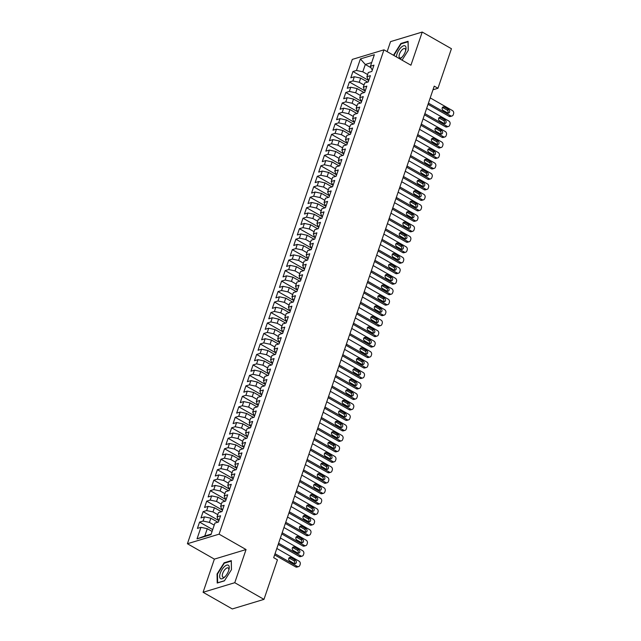 <?xml version="1.0" encoding="UTF-8"?>
<svg xmlns="http://www.w3.org/2000/svg" width="641" height="641" viewBox="0 0 641 641"><rect width="100%" height="100%" fill="white"/><g stroke="black" fill="none" stroke-linecap="round" stroke-linejoin="round"><path stroke-width="0.96" d="M203.085 592.284L234.766 582.709L246.056 549.545L214.374 559.12L203.085 592.284L232.298 608.95L263.972 599.375L277.441 559.817L273.691 557.678L434.221 86.134L437.963 88.274L451.432 48.716L422.227 32.05L390.545 41.625L387.14 51.641M214.374 559.12L187.412 543.736L352.294 59.405L383.967 49.83L219.094 534.161L187.412 543.736M371.043 67.746L365.306 64.477L360.402 58.932L356.476 70.454L352.951 71.52L350.811 77.809L354.337 76.744L352.911 80.934L349.385 82L347.246 88.282L350.771 87.224L349.345 91.415L345.82 92.48L343.68 98.762L347.206 97.696L345.779 101.895L342.254 102.953L340.115 109.242L343.632 108.177L342.206 112.367L338.688 113.433L336.549 119.723L340.067 118.657L338.64 122.848L335.115 123.913L332.975 130.203L336.501 129.137L335.075 133.328L331.549 134.394L329.41 140.675L332.935 139.618L331.509 143.808L327.984 144.874L325.844 151.156L329.37 150.09L327.936 154.289L324.418 155.346L322.279 161.636L325.796 160.571L324.37 164.761L320.853 165.827L318.705 172.117L322.231 171.051L320.804 175.241L317.279 176.307L315.14 182.597L318.665 181.531L317.239 185.722L313.713 186.787L311.574 193.069L315.1 192.012L313.673 196.202L310.148 197.268L308.009 203.55L311.534 202.484L310.1 206.682L306.582 207.74L304.443 214.03L307.96 212.964L306.534 217.155L303.017 218.22L300.869 224.51L304.395 223.445L302.969 227.635L299.443 228.701L297.304 234.991L300.829 233.925L299.403 238.115L295.878 239.181L293.738 245.471L297.264 244.405L295.838 248.596L292.312 249.661L290.173 255.943L293.69 254.878L292.264 259.076L288.746 260.134L286.607 266.424L290.125 265.358L288.698 269.549L285.173 270.614L283.034 276.904L286.559 275.838L285.133 280.029L281.607 281.095L279.468 287.384L282.993 286.319L281.567 290.509L278.042 291.575L275.902 297.865L279.428 296.799L278.002 300.99L274.476 302.055L272.337 308.337L275.854 307.271L274.428 311.47L270.911 312.528L268.763 318.817L272.289 317.752L270.863 321.942L267.337 323.008L265.198 329.298L268.723 328.232L267.297 332.423L263.772 333.488L261.632 339.778L265.158 338.712L263.731 342.903L260.206 343.969L258.067 350.258L261.592 349.193L260.158 353.383L256.64 354.449L254.501 360.731L258.019 359.665L256.592 363.864L253.075 364.921L250.927 371.211L254.453 370.145L253.027 374.336L249.501 375.402L247.362 381.691L250.887 380.626L249.461 384.816L245.936 385.882L243.796 392.172L247.322 391.106L245.896 395.297L242.37 396.362L240.231 402.652L243.748 401.587L242.322 405.777L238.805 406.843L236.665 413.125L240.183 412.059L238.756 416.257L235.231 417.315L233.092 423.605L236.617 422.539L235.191 426.73L231.665 427.795L229.526 434.085L233.052 433.02L231.625 437.21L228.1 438.276L225.961 444.566L229.486 443.5L228.06 447.69L224.534 448.756L222.395 455.046L225.912 453.98L224.486 458.171L220.969 459.236L218.829 465.518L222.347 464.453L220.921 468.651L217.395 469.709L215.256 475.999L218.781 474.933L217.355 479.123L213.83 480.189L211.69 486.479L215.216 485.413L213.79 489.604L210.264 490.669L208.125 496.959L211.65 495.894L210.216 500.084L206.698 501.15L204.559 507.44L208.077 506.374L206.65 510.565L203.133 511.63L200.986 517.912L204.511 516.846L203.085 521.045L199.559 522.103L197.42 528.392L200.945 527.327L207.275 528.681L204.775 536.02L211.169 534.089M360.402 58.932L374.368 54.709L370.442 66.231L371.604 69.156L372.445 69.637M204.775 536.02L197.019 538.857L210.985 534.634L214.911 523.104L218.429 522.046L220.568 515.757L217.051 516.822L218.477 512.632L222.002 511.566L224.142 505.276L220.616 506.342L222.042 502.151L225.568 501.086L227.707 494.796L224.182 495.862L225.608 491.671L229.133 490.605L231.273 484.316L227.747 485.381L229.174 481.191L232.699 480.125L234.838 473.843L231.321 474.909L232.747 470.71L236.265 469.653L238.412 463.363L234.886 464.429L236.313 460.238L239.838 459.172L241.977 452.883L238.452 453.948L239.878 449.758L243.404 448.692L245.543 442.402L242.018 443.468L243.444 439.277L246.969 438.212L249.109 431.922L245.583 432.987L247.017 428.797L250.535 427.731L252.674 421.449L249.157 422.515L250.583 418.317L254.1 417.259L256.248 410.969L252.722 412.035L254.148 407.844L257.674 406.779L259.813 400.489L256.288 401.554L257.714 397.364L261.24 396.298L263.379 390.008L259.853 391.074L261.28 386.884L264.805 385.818L266.944 379.528L263.427 380.594L264.853 376.403L268.371 375.338L270.51 369.056L266.993 370.121L268.419 365.923L271.944 364.865L274.084 358.575L270.558 359.641L271.984 355.451L275.51 354.385L277.649 348.095L274.124 349.161L275.55 344.97L279.075 343.905L281.215 337.615L277.689 338.68L279.115 334.49L282.641 333.424L284.78 327.134L281.263 328.2L282.689 324.009L286.207 322.944L288.346 316.662L284.828 317.728L286.255 313.529L289.78 312.471L291.919 306.182L288.394 307.247L289.82 303.057L293.346 301.991L295.485 295.701L291.959 296.767L293.386 292.576L296.911 291.511L299.051 285.221L295.525 286.287L296.951 282.096L300.477 281.03L302.616 274.741L299.099 275.806L300.525 271.616L304.042 270.55L306.19 264.268L302.664 265.334L304.09 261.135L307.616 260.078L309.755 253.788L306.23 254.854L307.656 250.663L311.181 249.597L313.321 243.308L309.795 244.373L311.222 240.183L314.747 239.117L316.886 232.827L313.361 233.893L314.795 229.702L318.313 228.637L320.452 222.347L316.934 223.413L318.361 219.222L321.878 218.156L324.025 211.875L320.5 212.94L321.926 208.742L325.452 207.684L327.591 201.394L324.066 202.46L325.492 198.269L329.017 197.204L331.157 190.914L327.631 191.98L329.057 187.789L332.583 186.723L334.722 180.433L331.205 181.499L332.631 177.309L336.148 176.243L338.288 169.953L334.77 171.019L336.196 166.828L339.722 165.763L341.861 159.481L338.336 160.546L339.762 156.348L343.288 155.29L345.427 149L341.901 150.066L343.328 145.876L346.853 144.81L348.992 138.52L345.467 139.586L346.893 135.395L350.419 134.33L352.558 128.04L349.041 129.105L350.467 124.915L353.984 123.849L356.132 117.559L352.606 118.625L354.032 114.435L357.558 113.369L359.697 107.087L356.172 108.153L357.598 103.954L361.123 102.897L363.263 96.607L359.737 97.672L361.163 93.482L364.689 92.416L366.828 86.126L363.303 87.192L364.737 83.001L368.255 81.936L370.394 75.646L366.876 76.712L368.303 72.521L371.82 71.455L373.967 65.166L370.442 66.231M197.019 538.857L200.945 527.327M214.214 525.139L209.415 522.399L210.841 518.208L217.868 522.215M203.085 521.045L209.415 522.399M204.511 516.846L210.841 518.208M217.788 514.659L212.98 511.919L214.406 507.728L221.433 511.734M206.65 510.565L212.98 511.919M208.077 506.374L214.406 507.728M217.051 516.822L218.204 519.739L219.054 520.22M221.353 504.179L216.554 501.438L217.98 497.248L224.999 501.254M210.216 500.084L216.554 501.438M211.65 495.894L217.98 497.248M220.616 506.342L221.778 509.258L222.619 509.739M224.919 493.698L220.119 490.958L221.546 486.767L228.573 490.774M213.79 489.604L220.119 490.958M215.216 485.413L221.546 486.767M224.182 495.862L225.344 498.778L226.185 499.267M228.484 483.218L223.685 480.478L225.111 476.287L232.138 480.301M217.355 479.123L223.685 480.478M218.781 474.933L225.111 476.287M227.747 485.381L228.909 488.306L229.75 488.787M232.058 472.746L227.251 470.005L228.677 465.815L235.704 469.821M220.921 468.651L227.251 470.005M222.347 464.453L228.677 465.815M231.321 474.909L232.475 477.825L233.324 478.306M235.624 462.265L230.816 459.525L232.25 455.334L239.269 459.341M224.486 458.171L230.816 459.525M225.912 453.98L232.25 455.334M234.886 464.429L236.04 467.345L236.89 467.826M239.189 451.785L234.39 449.045L235.816 444.854L242.835 448.86M228.06 447.69L234.39 449.045M229.486 443.5L235.816 444.854M238.452 453.948L239.614 456.865L240.455 457.345M242.755 441.304L237.955 438.564L239.381 434.374L246.408 438.38M231.625 437.21L237.955 438.564M233.052 433.02L239.381 434.374M242.018 443.468L243.179 446.384L244.021 446.873M246.32 430.824L241.521 428.084L242.947 423.893L249.974 427.908M235.191 426.73L241.521 428.084M236.617 422.539L242.947 423.893M245.583 432.987L246.745 435.912L247.586 436.393M249.894 420.352L245.086 417.612L246.513 413.421L253.54 417.427M238.756 416.257L245.086 417.612M240.183 412.059L246.513 413.421M249.157 422.515L250.31 425.432L251.16 425.912M253.459 409.871L248.652 407.131L250.086 402.941L257.105 406.947M242.322 405.777L248.652 407.131M243.748 401.587L250.086 402.941M252.722 412.035L253.884 414.951L254.725 415.432M257.025 399.391L252.225 396.651L253.652 392.46L260.679 396.467M245.896 395.297L252.225 396.651M247.322 391.106L253.652 392.46M256.288 401.554L257.45 404.471L258.291 404.952M260.591 388.911L255.791 386.17L257.217 381.98L264.244 385.986M249.461 384.816L255.791 386.17M250.887 380.626L257.217 381.98M259.853 391.074L261.015 393.991L261.857 394.479M264.156 378.43L259.357 375.69L260.783 371.5L267.81 375.514M253.027 374.336L259.357 375.69M254.453 370.145L260.783 371.5M263.427 380.594L264.581 383.518L265.43 383.999M267.73 367.958L262.922 365.218L264.348 361.027L271.375 365.033M256.592 363.864L262.922 365.218M258.019 359.665L264.348 361.027M266.993 370.121L268.146 373.038L268.996 373.519M271.295 357.478L266.496 354.737L267.922 350.547L274.941 354.553M260.158 353.383L266.496 354.737M261.592 349.193L267.922 350.547M270.558 359.641L271.72 362.558L272.561 363.038M274.861 346.997L270.061 344.257L271.488 340.067L278.514 344.073M263.731 342.903L270.061 344.257M265.158 338.712L271.488 340.067M274.124 349.161L275.285 352.077L276.127 352.558M278.426 336.517L273.627 333.777L275.053 329.586L282.08 333.592M267.297 332.423L273.627 333.777M268.723 328.232L275.053 329.586M277.689 338.68L278.851 341.597L279.692 342.086M281.992 326.037L277.192 323.296L278.619 319.106L285.646 323.12M270.863 321.942L277.192 323.296M272.289 317.752L278.619 319.106M281.263 328.2L282.417 331.125L283.266 331.605M285.565 315.564L280.758 312.824L282.184 308.633L289.211 312.64M274.428 311.47L280.758 312.824M275.854 307.271L282.184 308.633M284.828 317.728L285.982 320.644L286.831 321.125M289.131 305.084L284.332 302.344L285.758 298.153L292.777 302.159M278.002 300.99L284.332 302.344M279.428 296.799L285.758 298.153M288.394 307.247L289.556 310.164L290.397 310.645M292.697 294.604L287.897 291.863L289.323 287.673L296.35 291.679M281.567 290.509L287.897 291.863M282.993 286.319L289.323 287.673M291.959 296.767L293.121 299.684L293.963 300.164M296.262 284.123L291.463 281.383L292.889 277.192L299.916 281.199M285.133 280.029L291.463 281.383M286.559 275.838L292.889 277.192M295.525 286.287L296.687 289.203L297.528 289.692M299.836 273.643L295.028 270.903L296.454 266.712L303.481 270.726M288.698 269.549L295.028 270.903M290.125 265.358L296.454 266.712M299.099 275.806L300.252 278.731L301.102 279.212M303.401 263.171L298.594 260.43L300.028 256.24L307.047 260.246M292.264 259.076L298.594 260.43M293.69 254.878L300.028 256.24M302.664 265.334L303.818 268.25L304.667 268.731M306.967 252.69L302.167 249.95L303.594 245.759L310.613 249.766M295.838 248.596L302.167 249.95M297.264 244.405L303.594 245.759M306.23 254.854L307.392 257.77L308.233 258.251M310.532 242.21L305.733 239.47L307.159 235.279L314.186 239.285M299.403 238.115L305.733 239.47M300.829 233.925L307.159 235.279M309.795 244.373L310.957 247.29L311.798 247.771M314.098 231.73L309.299 228.989L310.725 224.799L317.752 228.805M302.969 227.635L309.299 228.989M304.395 223.445L310.725 224.799M313.361 233.893L314.523 236.809L315.364 237.298M317.672 221.249L312.864 218.509L314.29 214.318L321.317 218.333M306.534 217.155L312.864 218.509M307.96 212.964L314.29 214.318M316.934 223.413L318.088 226.337L318.938 226.818M321.237 210.777L316.438 208.037L317.864 203.846L324.883 207.852M310.1 206.682L316.438 208.037M311.534 202.484L317.864 203.846M320.5 212.94L321.662 215.857L322.503 216.338M324.803 200.296L320.003 197.556L321.429 193.366L328.456 197.372M313.673 196.202L320.003 197.556M315.1 192.012L321.429 193.366M324.066 202.46L325.227 205.376L326.069 205.857M328.368 189.816L323.569 187.076L324.995 182.885L332.022 186.892M317.239 185.722L323.569 187.076M318.665 181.531L324.995 182.885M327.631 191.98L328.793 194.896L329.634 195.377M331.934 179.336L327.134 176.596L328.561 172.405L335.588 176.411M320.804 175.241L327.134 176.596M322.231 171.051L328.561 172.405M331.205 181.499L332.358 184.416L333.208 184.904M335.507 168.855L330.7 166.115L332.126 161.925L339.153 165.939M324.37 164.761L330.7 166.115M325.796 160.571L332.126 161.925M334.77 171.019L335.924 173.943L336.773 174.424M339.073 158.383L334.273 155.643L335.7 151.452L342.719 155.459M327.936 154.289L334.273 155.643M329.37 150.09L335.7 151.452M338.336 160.546L339.498 163.463L340.339 163.944M342.639 147.903L337.839 145.162L339.265 140.972L346.292 144.978M331.509 143.808L337.839 145.162M332.935 139.618L339.265 140.972M341.901 150.066L343.063 152.983L343.905 153.463M346.204 137.422L341.405 134.682L342.831 130.492L349.858 134.498M335.075 133.328L341.405 134.682M336.501 129.137L342.831 130.492M345.467 139.586L346.629 142.502L347.47 142.983M349.77 126.942L344.97 124.202L346.396 120.011L353.423 124.017M338.64 122.848L344.97 124.202M340.067 118.657L346.396 120.011M349.041 129.105L350.194 132.022L351.044 132.511M353.343 116.462L348.536 113.721L349.962 109.531L356.989 113.545M342.206 112.367L348.536 113.721M343.632 108.177L349.962 109.531M352.606 118.625L353.76 121.55L354.609 122.03M356.909 105.989L352.109 103.249L353.536 99.059L360.554 103.065M345.779 101.895L352.109 103.249M347.206 97.696L353.536 99.059M356.172 108.153L357.333 111.069L358.175 111.55M360.474 95.509L355.675 92.769L357.101 88.578L364.128 92.584M349.345 91.415L355.675 92.769M350.771 87.224L357.101 88.578M359.737 97.672L360.899 100.589L361.74 101.07M364.04 85.029L359.24 82.288L360.667 78.098L367.694 82.104M352.911 80.934L359.24 82.288M354.337 76.744L360.667 78.098M363.303 87.192L364.465 90.109L365.306 90.589M367.614 74.548L362.806 71.808L365.306 64.477L371.7 62.546M356.476 70.454L362.806 71.808M366.876 76.712L368.03 79.628L368.879 80.117M234.766 582.709L263.972 599.375M383.967 49.83L410.929 65.214L422.227 32.05M246.056 549.545L219.094 534.161M432.979 89.78L437.963 88.274M212.075 531.421L207.275 528.681M402.067 60.158L408.253 50.327L408.093 41.304L400.889 43.476L393.846 54.677L393.862 55.479M231.305 560.627L224.102 562.806L217.059 574.007L217.211 583.03L224.414 580.85L231.465 569.657L231.305 560.627M352.951 71.52L368.735 80.526M349.385 82L365.17 91.006M345.82 92.48L361.604 101.486M342.254 102.953L358.039 111.959M338.688 113.433L354.465 122.439M335.115 123.913L350.899 132.919M331.549 134.394L347.334 143.4M327.984 144.874L343.768 153.88M324.418 155.346L340.195 164.352M320.853 165.827L336.629 174.833M317.279 176.307L333.064 185.313M313.713 186.787L329.498 195.793M310.148 197.268L325.932 206.274M306.582 207.74L322.359 216.746M303.017 218.22L318.793 227.226M299.443 228.701L315.228 237.707M295.878 239.181L311.662 248.187M292.312 249.661L308.097 258.668M288.746 260.134L304.523 269.14M285.173 270.614L300.958 279.62M281.607 281.095L297.392 290.101M278.042 291.575L293.826 300.581M274.476 302.055L290.253 311.061M270.911 312.528L286.687 321.534M267.337 323.008L283.122 332.014M263.772 333.488L279.556 342.494M260.206 343.969L275.991 352.975M256.64 354.449L272.417 363.455M253.075 364.921L268.851 373.927M249.501 375.402L265.286 384.408M245.936 385.882L261.72 394.888M242.37 396.362L258.155 405.368M238.805 406.843L254.581 415.849M235.231 417.315L251.016 426.321M231.665 427.795L247.45 436.801M228.1 438.276L243.884 447.282M224.534 448.756L240.319 457.762M220.969 459.236L236.745 468.242M217.395 469.709L233.18 478.715M213.83 480.189L229.614 489.195M210.264 490.669L226.049 499.676M206.698 501.15L222.475 510.156M203.133 511.63L218.91 520.636M199.559 522.103L212.7 529.602M394.263 54.918L393.846 54.677M401.402 43.772L400.889 43.476M224.606 563.094L224.102 562.806M217.467 574.24L217.059 574.007M430.215 97.897L452.426 110.564A2.388 1.963 73.2 0 1 453.588 113.729L453.227 114.779A2.388 1.963 73.2 0 1 452.041 115.989A2.388 1.963 73.2 0 1 450.639 115.805L428.436 103.137M428.036 104.315L449.029 116.293L450.639 115.805M448.732 109.587A1.907 1.57 -106.8 0 1 447.594 112.936L443.099 110.372A1.907 1.57 -106.8 0 1 444.237 107.023L448.732 109.587L447.122 110.076A1.907 1.57 -106.8 0 1 447.819 113.048M442.394 107.4A1.907 1.57 -106.8 0 1 442.627 107.512L447.122 110.076M452.041 115.989L450.431 116.478A2.388 1.963 -106.8 0 1 449.029 116.293M426.65 108.377L448.86 121.045A2.388 1.963 73.2 0 1 450.014 124.21L449.662 125.259A2.388 1.963 73.2 0 1 448.476 126.469A2.388 1.963 73.2 0 1 447.073 126.285L424.871 113.609M424.462 114.795L445.455 126.774L447.073 126.285M445.166 120.067A1.907 1.57 -106.8 0 1 444.029 123.417L439.534 120.853A1.907 1.57 -106.8 0 1 440.671 117.503L445.166 120.067L443.548 120.556A1.907 1.57 -106.8 0 1 444.253 123.529M438.829 117.88A1.907 1.57 -106.8 0 1 439.061 117.992L443.548 120.556M448.476 126.469L446.865 126.958A2.388 1.963 -106.8 0 1 445.455 126.774M423.084 118.849L445.295 131.525A2.388 1.963 73.2 0 1 446.448 134.69L446.096 135.74A2.388 1.963 73.2 0 1 444.91 136.95A2.388 1.963 73.2 0 1 443.508 136.765L421.297 124.09M420.897 125.275L441.889 137.254L443.508 136.765M441.601 130.548A1.907 1.57 -106.8 0 1 440.455 133.897L435.968 131.333A1.907 1.57 -106.8 0 1 437.106 127.984L441.601 130.548L439.982 131.028A1.907 1.57 -106.8 0 1 440.688 134.009M435.263 128.36A1.907 1.57 -106.8 0 1 435.487 128.464L439.982 131.028M444.91 136.95L443.292 137.438A2.388 1.963 -106.8 0 1 441.889 137.254M399.944 58.948A7.748 3.309 -60.3 0 0 401.33 57.874A7.748 3.309 -60.3 0 0 401.394 57.818A7.748 3.309 -60.3 0 0 405.801 50.094A7.748 3.309 -60.3 0 0 401.146 47.346A7.748 3.309 -60.3 0 0 396.442 56.945M405.585 50.895A5.304 2.268 -60.3 0 0 404.976 48.636A5.304 2.268 -60.3 0 0 402.284 49.637A5.304 2.268 -60.3 0 0 399.391 54.341A5.304 2.268 -60.3 0 0 399.72 57.85A5.304 2.268 -60.3 0 0 401.971 57.225M394.279 55.711L394.263 54.717L401.082 43.868L408.061 41.761L408.213 50.391M224.542 577.196A7.748 3.309 -60.3 0 0 224.598 577.14A7.748 3.309 -60.3 0 0 229.005 569.416A7.748 3.309 -60.3 0 0 224.35 566.676A7.748 3.309 -60.3 0 0 219.647 576.443A7.748 3.309 -60.3 0 0 224.542 577.196M228.789 570.218A5.304 2.268 -60.3 0 0 228.18 567.958A5.304 2.268 -60.3 0 0 225.488 568.968A5.304 2.268 -60.3 0 0 222.603 573.671A5.304 2.268 -60.3 0 0 222.924 577.18A5.304 2.268 -60.3 0 0 225.175 576.555M224.51 580.706L217.62 582.789L217.467 574.048L224.294 563.191L231.273 561.083L231.425 569.713M419.518 129.33L441.721 142.006A2.388 1.963 73.2 0 1 442.883 145.17L442.522 146.212A2.388 1.963 73.2 0 1 441.345 147.43A2.388 1.963 73.2 0 1 439.942 147.246L417.732 134.57M417.331 135.748L438.324 147.734L439.942 147.246M438.035 141.02A1.907 1.57 -106.8 0 1 436.89 144.377L432.395 141.813A1.907 1.57 -106.8 0 1 433.54 138.456L438.035 141.02L436.417 141.509A1.907 1.57 -106.8 0 1 437.122 144.481M431.697 138.841A1.907 1.57 -106.8 0 1 431.922 138.945L436.417 141.509M441.345 147.43L439.726 147.919A2.388 1.963 -106.8 0 1 438.324 147.734M415.953 139.81L438.156 152.478A2.388 1.963 73.2 0 1 439.317 155.643L438.957 156.692A2.388 1.963 73.2 0 1 437.779 157.91A2.388 1.963 73.2 0 1 436.369 157.718L414.166 145.05M413.765 146.228L434.758 158.207L436.369 157.718M434.462 151.5A1.907 1.57 -106.8 0 1 433.324 154.858L428.829 152.294A1.907 1.57 -106.8 0 1 429.975 148.936L434.462 151.5L432.851 151.989A1.907 1.57 -106.8 0 1 433.548 154.962M428.124 149.321A1.907 1.57 -106.8 0 1 428.356 149.425L432.851 151.989M437.779 157.91L436.16 158.399A2.388 1.963 -106.8 0 1 434.758 158.207M412.379 150.29L434.59 162.958A2.388 1.963 73.2 0 1 435.752 166.123L435.391 167.173A2.388 1.963 73.2 0 1 434.205 168.383A2.388 1.963 73.2 0 1 432.803 168.198L410.601 155.531M410.2 156.708L431.193 168.687L432.803 168.198M430.896 161.981A1.907 1.57 -106.8 0 1 429.758 165.33L425.263 162.766A1.907 1.57 -106.8 0 1 426.401 159.417L430.896 161.981L429.278 162.469A1.907 1.57 -106.8 0 1 429.983 165.442M424.558 159.793A1.907 1.57 -106.8 0 1 424.791 159.905L429.278 162.469M434.205 168.383L432.595 168.871A2.388 1.963 -106.8 0 1 431.193 168.687M408.814 160.771L431.024 173.439A2.388 1.963 73.2 0 1 432.178 176.604L431.826 177.653A2.388 1.963 73.2 0 1 430.64 178.863A2.388 1.963 73.2 0 1 429.238 178.679L407.035 166.003M406.626 167.189L427.619 179.168L429.238 178.679M427.331 172.461A1.907 1.57 -106.8 0 1 426.193 175.81L421.698 173.246A1.907 1.57 -106.8 0 1 422.836 169.897L427.331 172.461L425.712 172.95A1.907 1.57 -106.8 0 1 426.417 175.922M420.993 170.274A1.907 1.57 -106.8 0 1 421.217 170.386L425.712 172.95M430.64 178.863L429.029 179.352A2.388 1.963 -106.8 0 1 427.619 179.168M405.248 171.243L427.451 183.919A2.388 1.963 73.2 0 1 428.613 187.084L428.26 188.134A2.388 1.963 73.2 0 1 427.074 189.343A2.388 1.963 73.2 0 1 425.672 189.159L403.461 176.483M403.061 177.669L424.054 189.648L425.672 189.159M423.765 182.941A1.907 1.57 -106.8 0 1 422.619 186.291L418.124 183.727A1.907 1.57 -106.8 0 1 419.27 180.377L423.765 182.941L422.147 183.422A1.907 1.57 -106.8 0 1 422.852 186.403M417.427 180.754A1.907 1.57 -106.8 0 1 417.652 180.858L422.147 183.422M427.074 189.343L425.456 189.832A2.388 1.963 -106.8 0 1 424.054 189.648M401.683 181.724L423.885 194.399A2.388 1.963 73.2 0 1 425.047 197.564L424.687 198.606A2.388 1.963 73.2 0 1 423.509 199.824A2.388 1.963 73.2 0 1 422.107 199.639L399.896 186.964M399.495 188.142L420.488 200.128L422.107 199.639M420.2 193.414A1.907 1.57 -106.8 0 1 419.054 196.771L414.559 194.207A1.907 1.57 -106.8 0 1 415.705 190.85L420.2 193.414L418.581 193.903A1.907 1.57 -106.8 0 1 419.286 196.875M413.862 191.234A1.907 1.57 -106.8 0 1 414.086 191.339L418.581 193.903M423.509 199.824L421.89 200.312A2.388 1.963 -106.8 0 1 420.488 200.128M398.109 192.204L420.32 204.872A2.388 1.963 73.2 0 1 421.482 208.037L421.121 209.086A2.388 1.963 73.2 0 1 419.943 210.304A2.388 1.963 73.2 0 1 418.533 210.112L396.33 197.444M395.93 198.622L416.922 210.601L418.533 210.112M416.626 203.894A1.907 1.57 -106.8 0 1 415.488 207.251L410.993 204.687A1.907 1.57 -106.8 0 1 412.139 201.33L416.626 203.894L415.015 204.383A1.907 1.57 -106.8 0 1 415.713 207.355M410.288 201.715A1.907 1.57 -106.8 0 1 410.52 201.819L415.015 204.383M419.943 210.304L418.325 210.793A2.388 1.963 -106.8 0 1 416.922 210.601M394.544 202.684L416.754 215.352A2.388 1.963 73.2 0 1 417.908 218.517L417.555 219.567A2.388 1.963 73.2 0 1 416.37 220.776A2.388 1.963 73.2 0 1 414.967 220.592L392.765 207.924M392.356 209.102L413.357 221.081L414.967 220.592M413.06 214.374A1.907 1.57 -106.8 0 1 411.923 217.724L407.428 215.16A1.907 1.57 -106.8 0 1 408.565 211.81L413.06 214.374L411.442 214.863A1.907 1.57 -106.8 0 1 412.147 217.836M406.723 212.187A1.907 1.57 -106.8 0 1 406.955 212.299L411.442 214.863M416.37 220.776L414.759 221.265A2.388 1.963 -106.8 0 1 413.357 221.081M390.978 213.165L413.189 225.832A2.388 1.963 73.2 0 1 414.342 228.997L413.99 230.047A2.388 1.963 73.2 0 1 412.804 231.257A2.388 1.963 73.2 0 1 411.402 231.072L389.191 218.397M388.791 219.583L409.783 231.561L411.402 231.072M409.495 224.855A1.907 1.57 -106.8 0 1 408.349 228.204L403.862 225.64A1.907 1.57 -106.8 0 1 405 222.291L409.495 224.855L407.876 225.344A1.907 1.57 -106.8 0 1 408.581 228.316M403.157 222.667A1.907 1.57 -106.8 0 1 403.381 222.78L407.876 225.344M412.804 231.257L411.185 231.746A2.388 1.963 -106.8 0 1 409.783 231.561M387.412 223.637L409.615 236.313A2.388 1.963 73.2 0 1 410.777 239.478L410.424 240.527A2.388 1.963 73.2 0 1 409.238 241.737A2.388 1.963 73.2 0 1 407.836 241.553L385.626 228.877M385.225 230.063L406.218 242.042L407.836 241.553M405.929 235.335A1.907 1.57 -106.8 0 1 404.783 238.684L400.288 236.12A1.907 1.57 -106.8 0 1 401.434 232.771L405.929 235.335L404.311 235.824A1.907 1.57 -106.8 0 1 405.016 238.797M399.591 233.148A1.907 1.57 -106.8 0 1 399.816 233.252L404.311 235.824M409.238 241.737L407.62 242.226A2.388 1.963 -106.8 0 1 406.218 242.042M383.847 234.117L406.049 246.793A2.388 1.963 73.2 0 1 407.211 249.958L406.851 251A2.388 1.963 73.2 0 1 405.673 252.217A2.388 1.963 73.2 0 1 404.271 252.033L382.06 239.357M381.659 240.535L402.652 252.522L404.271 252.033M402.364 245.807A1.907 1.57 -106.8 0 1 401.218 249.165L396.723 246.601A1.907 1.57 -106.8 0 1 397.869 243.243L402.364 245.807L400.745 246.296A1.907 1.57 -106.8 0 1 401.45 249.269M396.018 243.628A1.907 1.57 -106.8 0 1 396.25 243.732L400.745 246.296M405.673 252.217L404.054 252.706A2.388 1.963 -106.8 0 1 402.652 252.522M380.273 244.598L402.484 257.265A2.388 1.963 73.2 0 1 403.646 260.43L403.285 261.48A2.388 1.963 73.2 0 1 402.107 262.698A2.388 1.963 73.2 0 1 400.697 262.506L378.494 249.838M378.094 251.016L399.087 262.994L400.697 262.506M398.79 256.288A1.907 1.57 -106.8 0 1 397.652 259.645L393.157 257.081A1.907 1.57 -106.8 0 1 394.295 253.724L398.79 256.288L397.18 256.777A1.907 1.57 -106.8 0 1 397.877 259.749M392.452 254.108A1.907 1.57 -106.8 0 1 392.685 254.213L397.18 256.777M402.107 262.698L400.489 263.187A2.388 1.963 -106.8 0 1 399.087 262.994M376.708 255.078L398.918 267.746A2.388 1.963 73.2 0 1 400.072 270.911L399.72 271.96A2.388 1.963 73.2 0 1 398.534 273.17A2.388 1.963 73.2 0 1 397.132 272.986L374.929 260.318M374.52 261.496L395.513 273.475L397.132 272.986M395.225 266.768A1.907 1.57 -106.8 0 1 394.087 270.117L389.592 267.553A1.907 1.57 -106.8 0 1 390.73 264.204L395.225 266.768L393.606 267.257A1.907 1.57 -106.8 0 1 394.311 270.23M388.887 264.581A1.907 1.57 -106.8 0 1 389.119 264.693L393.606 267.257M398.534 273.17L396.923 273.659A2.388 1.963 -106.8 0 1 395.513 273.475M373.142 265.558L395.353 278.226A2.388 1.963 73.2 0 1 396.507 281.391L396.154 282.441A2.388 1.963 73.2 0 1 394.968 283.651A2.388 1.963 73.2 0 1 393.566 283.466L371.355 270.79M370.955 271.976L391.947 283.955L393.566 283.466M391.659 277.249A1.907 1.57 -106.8 0 1 390.513 280.598L386.026 278.034A1.907 1.57 -106.8 0 1 387.164 274.685L391.659 277.249L390.04 277.737A1.907 1.57 -106.8 0 1 390.746 280.71M385.321 275.061A1.907 1.57 -106.8 0 1 385.545 275.173L390.04 277.737M394.968 283.651L393.35 284.139A2.388 1.963 -106.8 0 1 391.947 283.955M369.577 276.031L391.779 288.706A2.388 1.963 73.2 0 1 392.941 291.871L392.58 292.921A2.388 1.963 73.2 0 1 391.403 294.131A2.388 1.963 73.2 0 1 390 293.947L367.79 281.271M367.389 282.457L388.382 294.435L390 293.947M388.093 287.729A1.907 1.57 -106.8 0 1 386.948 291.078L382.453 288.514A1.907 1.57 -106.8 0 1 383.598 285.165L388.093 287.729L386.475 288.218A1.907 1.57 -106.8 0 1 387.18 291.19M381.756 285.541A1.907 1.57 -106.8 0 1 381.98 285.646L386.475 288.218M391.403 294.131L389.784 294.62A2.388 1.963 -106.8 0 1 388.382 294.435M366.011 286.511L388.214 299.187A2.388 1.963 73.2 0 1 389.375 302.352L389.015 303.393A2.388 1.963 73.2 0 1 387.837 304.611A2.388 1.963 73.2 0 1 386.435 304.427L364.224 291.751M363.824 292.929L384.816 304.916L386.435 304.427M384.52 298.201A1.907 1.57 -106.8 0 1 383.382 301.558L378.887 298.994A1.907 1.57 -106.8 0 1 380.033 295.637L384.52 298.201L382.909 298.69A1.907 1.57 -106.8 0 1 383.606 301.663M378.182 296.022A1.907 1.57 -106.8 0 1 378.414 296.126L382.909 298.69M387.837 304.611L386.219 305.1A2.388 1.963 -106.8 0 1 384.816 304.916M362.437 296.991L384.648 309.659A2.388 1.963 73.2 0 1 385.81 312.824L385.449 313.874A2.388 1.963 73.2 0 1 384.263 315.092A2.388 1.963 73.2 0 1 382.861 314.899L360.659 302.231M360.258 303.409L381.251 315.388L382.861 314.899M380.954 308.682A1.907 1.57 -106.8 0 1 379.817 312.039L375.322 309.475A1.907 1.57 -106.8 0 1 376.459 306.118L380.954 308.682L379.344 309.17A1.907 1.57 -106.8 0 1 380.041 312.143M374.616 306.502A1.907 1.57 -106.8 0 1 374.849 306.606L379.344 309.17M384.263 315.092L382.653 315.58A2.388 1.963 -106.8 0 1 381.251 315.388M358.872 307.472L381.083 320.139A2.388 1.963 73.2 0 1 382.236 323.304L381.884 324.354A2.388 1.963 73.2 0 1 380.698 325.564A2.388 1.963 73.2 0 1 379.296 325.38L357.093 312.712M356.684 313.89L377.677 325.868L379.296 325.38M377.389 319.162A1.907 1.57 -106.8 0 1 376.251 322.511L371.756 319.947A1.907 1.57 -106.8 0 1 372.894 316.598L377.389 319.162L375.77 319.651A1.907 1.57 -106.8 0 1 376.475 322.623M371.051 316.975A1.907 1.57 -106.8 0 1 371.275 317.087L375.77 319.651M380.698 325.564L379.087 326.053A2.388 1.963 -106.8 0 1 377.677 325.868M355.306 317.952L377.517 330.62A2.388 1.963 73.2 0 1 378.671 333.785L378.318 334.834A2.388 1.963 73.2 0 1 377.132 336.044A2.388 1.963 73.2 0 1 375.73 335.86L353.52 323.184M353.119 324.37L374.112 336.349L375.73 335.86M373.823 329.642A1.907 1.57 -106.8 0 1 372.677 332.991L368.19 330.427A1.907 1.57 -106.8 0 1 369.328 327.078L373.823 329.642L372.205 330.131A1.907 1.57 -106.8 0 1 372.91 333.104M367.485 327.455A1.907 1.57 -106.8 0 1 367.71 327.567L372.205 330.131M377.132 336.044L375.514 336.533A2.388 1.963 -106.8 0 1 374.112 336.349M351.741 328.424L373.943 341.1A2.388 1.963 73.2 0 1 375.105 344.265L374.745 345.315A2.388 1.963 73.2 0 1 373.567 346.525A2.388 1.963 73.2 0 1 372.165 346.34L349.954 333.665M349.553 334.85L370.546 346.829L372.165 346.34M370.258 340.123A1.907 1.57 -106.8 0 1 369.112 343.472L364.617 340.908A1.907 1.57 -106.8 0 1 365.763 337.559L370.258 340.123L368.639 340.611A1.907 1.57 -106.8 0 1 369.344 343.584M363.92 337.935A1.907 1.57 -106.8 0 1 364.144 338.039L368.639 340.611M373.567 346.525L371.948 347.013A2.388 1.963 -106.8 0 1 370.546 346.829M348.175 338.905L370.378 351.58A2.388 1.963 73.2 0 1 371.54 354.745L371.179 355.787A2.388 1.963 73.2 0 1 370.001 357.005A2.388 1.963 73.2 0 1 368.591 356.821L346.388 344.145M345.988 345.323L366.981 357.309L368.591 356.821M366.684 350.595A1.907 1.57 -106.8 0 1 365.546 353.952L361.051 351.388A1.907 1.57 -106.8 0 1 362.197 348.031L366.684 350.595L365.074 351.084A1.907 1.57 -106.8 0 1 365.771 354.056M360.346 348.416A1.907 1.57 -106.8 0 1 360.579 348.52L365.074 351.084M370.001 357.005L368.383 357.494A2.388 1.963 -106.8 0 1 366.981 357.309M344.602 349.385L366.812 362.053A2.388 1.963 73.2 0 1 367.974 365.218L367.614 366.267A2.388 1.963 73.2 0 1 366.428 367.485A2.388 1.963 73.2 0 1 365.025 367.293L342.823 354.625M342.422 355.803L363.415 367.782L365.025 367.293M363.118 361.075A1.907 1.57 -106.8 0 1 361.981 364.433L357.486 361.869A1.907 1.57 -106.8 0 1 358.623 358.511L363.118 361.075L361.5 361.564A1.907 1.57 -106.8 0 1 362.205 364.537M356.781 358.896A1.907 1.57 -106.8 0 1 357.013 359L361.5 361.564M366.428 367.485L364.817 367.974A2.388 1.963 -106.8 0 1 363.415 367.782M341.036 359.865L363.247 372.533A2.388 1.963 73.2 0 1 364.4 375.698L364.048 376.748A2.388 1.963 73.2 0 1 362.862 377.958A2.388 1.963 73.2 0 1 361.46 377.773L339.249 365.106M338.849 366.283L359.841 378.262L361.46 377.773M359.553 371.556A1.907 1.57 -106.8 0 1 358.407 374.905L353.92 372.341A1.907 1.57 -106.8 0 1 355.058 368.992L359.553 371.556L357.934 372.044A1.907 1.57 -106.8 0 1 358.639 375.017M353.215 369.368A1.907 1.57 -106.8 0 1 353.439 369.48L357.934 372.044M362.862 377.958L361.252 378.446A2.388 1.963 -106.8 0 1 359.841 378.262M337.47 370.346L359.673 383.014A2.388 1.963 73.2 0 1 360.835 386.178L360.482 387.228A2.388 1.963 73.2 0 1 359.297 388.438A2.388 1.963 73.2 0 1 357.894 388.254L335.684 375.578M335.283 376.764L356.276 388.742L357.894 388.254M355.987 382.036A1.907 1.57 -106.8 0 1 354.842 385.385L350.347 382.821A1.907 1.57 -106.8 0 1 351.492 379.472L355.987 382.036L354.369 382.525A1.907 1.57 -106.8 0 1 355.074 385.497M349.649 379.849A1.907 1.57 -106.8 0 1 349.874 379.961L354.369 382.525M359.297 388.438L357.678 388.927A2.388 1.963 -106.8 0 1 356.276 388.742M333.905 380.818L356.108 393.494A2.388 1.963 73.2 0 1 357.269 396.659L356.909 397.708A2.388 1.963 73.2 0 1 355.731 398.918A2.388 1.963 73.2 0 1 354.329 398.734L332.118 386.058M331.718 387.244L352.71 399.223L354.329 398.734M352.422 392.516A1.907 1.57 -106.8 0 1 351.276 395.866L346.781 393.302A1.907 1.57 -106.8 0 1 347.927 389.952L352.422 392.516L350.803 393.005A1.907 1.57 -106.8 0 1 351.508 395.978M346.084 390.329A1.907 1.57 -106.8 0 1 346.308 390.433L350.803 393.005M355.731 398.918L354.112 399.407A2.388 1.963 -106.8 0 1 352.71 399.223M330.331 391.298L352.542 403.974A2.388 1.963 73.2 0 1 353.704 407.139L353.343 408.181A2.388 1.963 73.2 0 1 352.165 409.399A2.388 1.963 73.2 0 1 350.755 409.214L328.553 396.539M328.152 397.716L349.145 409.703L350.755 409.214M348.848 402.989A1.907 1.57 -106.8 0 1 347.71 406.346L343.215 403.782A1.907 1.57 -106.8 0 1 344.353 400.425L348.848 402.989L347.238 403.477A1.907 1.57 -106.8 0 1 347.935 406.45M342.51 400.809A1.907 1.57 -106.8 0 1 342.743 400.913L347.238 403.477M352.165 409.399L350.547 409.887A2.388 1.963 -106.8 0 1 349.145 409.703M326.766 401.779L348.976 414.447A2.388 1.963 73.2 0 1 350.13 417.612L349.778 418.661A2.388 1.963 73.2 0 1 348.592 419.879A2.388 1.963 73.2 0 1 347.19 419.687L324.987 407.019M324.578 408.197L345.579 420.175L347.19 419.687M345.283 413.469A1.907 1.57 -106.8 0 1 344.145 416.826L339.65 414.262A1.907 1.57 -106.8 0 1 340.788 410.905L345.283 413.469L343.664 413.958A1.907 1.57 -106.8 0 1 344.369 416.93M338.945 411.29A1.907 1.57 -106.8 0 1 339.177 411.394L343.664 413.958M348.592 419.879L346.981 420.368A2.388 1.963 -106.8 0 1 345.579 420.175M323.2 412.259L345.411 424.927A2.388 1.963 73.2 0 1 346.565 428.092L346.212 429.141A2.388 1.963 73.2 0 1 345.026 430.351A2.388 1.963 73.2 0 1 343.624 430.167L321.413 417.499M321.013 418.677L342.006 430.656L343.624 430.167M341.717 423.949A1.907 1.57 -106.8 0 1 340.571 427.299L336.084 424.735A1.907 1.57 -106.8 0 1 337.222 421.385L341.717 423.949L340.099 424.438A1.907 1.57 -106.8 0 1 340.804 427.411M335.379 421.762A1.907 1.57 -106.8 0 1 335.604 421.874L340.099 424.438M345.026 430.351L343.408 430.84A2.388 1.963 -106.8 0 1 342.006 430.656M319.635 422.74L341.837 435.407A2.388 1.963 73.2 0 1 342.999 438.572L342.647 439.622A2.388 1.963 73.2 0 1 341.461 440.832A2.388 1.963 73.2 0 1 340.059 440.647L317.848 427.972M317.447 429.158L338.44 441.136L340.059 440.647M338.152 434.43A1.907 1.57 -106.8 0 1 337.006 437.779L332.511 435.215A1.907 1.57 -106.8 0 1 333.657 431.866L338.152 434.43L336.533 434.918A1.907 1.57 -106.8 0 1 337.238 437.891M331.814 432.242A1.907 1.57 -106.8 0 1 332.038 432.355L336.533 434.918M341.461 440.832L339.842 441.32A2.388 1.963 -106.8 0 1 338.44 441.136M316.069 433.212L338.272 445.888A2.388 1.963 73.2 0 1 339.434 449.053L339.073 450.102A2.388 1.963 73.2 0 1 337.895 451.312A2.388 1.963 73.2 0 1 336.493 451.128L314.282 438.452M313.882 439.638L334.874 451.617L336.493 451.128M334.578 444.91A1.907 1.57 -106.8 0 1 333.44 448.259L328.945 445.695A1.907 1.57 -106.8 0 1 330.091 442.346L334.578 444.91L332.967 445.399A1.907 1.57 -106.8 0 1 333.673 448.371M328.24 442.723A1.907 1.57 -106.8 0 1 328.472 442.827L332.967 445.399M337.895 451.312L336.277 451.801A2.388 1.963 -106.8 0 1 334.874 451.617M312.496 443.692L334.706 456.368A2.388 1.963 73.2 0 1 335.868 459.533L335.507 460.575A2.388 1.963 73.2 0 1 334.33 461.792A2.388 1.963 73.2 0 1 332.919 461.608L310.717 448.932M310.316 450.11L331.309 462.097L332.919 461.608M331.012 455.382A1.907 1.57 -106.8 0 1 329.875 458.74L325.38 456.176A1.907 1.57 -106.8 0 1 326.517 452.818L331.012 455.382L329.402 455.871A1.907 1.57 -106.8 0 1 330.099 458.844M324.675 453.203A1.907 1.57 -106.8 0 1 324.907 453.307L329.402 455.871M334.33 461.792L332.711 462.281A2.388 1.963 -106.8 0 1 331.309 462.097M308.93 454.173L331.141 466.84A2.388 1.963 73.2 0 1 332.294 470.005L331.942 471.055A2.388 1.963 73.2 0 1 330.756 472.273A2.388 1.963 73.2 0 1 329.354 472.08L307.151 459.413M306.743 460.591L327.735 472.569L329.354 472.08M327.447 465.863A1.907 1.57 -106.8 0 1 326.309 469.22L321.814 466.656A1.907 1.57 -106.8 0 1 322.952 463.299L327.447 465.863L325.828 466.352A1.907 1.57 -106.8 0 1 326.533 469.324M321.109 463.683A1.907 1.57 -106.8 0 1 321.341 463.788L325.828 466.352M330.756 472.273L329.145 472.762A2.388 1.963 -106.8 0 1 327.735 472.569M305.364 464.653L327.575 477.321A2.388 1.963 73.2 0 1 328.729 480.486L328.376 481.535A2.388 1.963 73.2 0 1 327.19 482.745A2.388 1.963 73.2 0 1 325.788 482.561L303.578 469.893M303.177 471.071L324.17 483.05L325.788 482.561M323.881 476.343A1.907 1.57 -106.8 0 1 322.735 479.692L318.248 477.128A1.907 1.57 -106.8 0 1 319.386 473.779L323.881 476.343L322.263 476.832A1.907 1.57 -106.8 0 1 322.968 479.805M317.543 474.156A1.907 1.57 -106.8 0 1 317.768 474.268L322.263 476.832M327.19 482.745L325.572 483.234A2.388 1.963 -106.8 0 1 324.17 483.05M301.799 475.133L324.001 487.801A2.388 1.963 73.2 0 1 325.163 490.966L324.803 492.016A2.388 1.963 73.2 0 1 323.625 493.225A2.388 1.963 73.2 0 1 322.223 493.041L300.012 480.365M299.611 481.551L320.604 493.53L322.223 493.041M320.316 486.823A1.907 1.57 -106.8 0 1 319.17 490.173L314.675 487.609A1.907 1.57 -106.8 0 1 315.821 484.259L320.316 486.823L318.697 487.312A1.907 1.57 -106.8 0 1 319.402 490.285M313.978 484.636A1.907 1.57 -106.8 0 1 314.202 484.748L318.697 487.312M323.625 493.225L322.006 493.714A2.388 1.963 -106.8 0 1 320.604 493.53M298.233 485.606L320.436 498.281A2.388 1.963 73.2 0 1 321.598 501.446L321.237 502.496A2.388 1.963 73.2 0 1 320.059 503.706A2.388 1.963 73.2 0 1 318.657 503.522L296.446 490.846M296.046 492.032L317.039 504.01L318.657 503.522M316.742 497.304A1.907 1.57 -106.8 0 1 315.604 500.653L311.109 498.089A1.907 1.57 -106.8 0 1 312.255 494.74L316.742 497.304L315.132 497.793A1.907 1.57 -106.8 0 1 315.829 500.765M310.404 495.116A1.907 1.57 -106.8 0 1 310.637 495.229L315.132 497.793M320.059 503.706L318.441 504.195A2.388 1.963 -106.8 0 1 317.039 504.01M294.66 496.086L316.87 508.762A2.388 1.963 73.2 0 1 318.032 511.927L317.672 512.968A2.388 1.963 73.2 0 1 316.486 514.186A2.388 1.963 73.2 0 1 315.084 514.002L292.881 501.326M292.48 502.512L313.473 514.491L315.084 514.002M313.177 507.776A1.907 1.57 -106.8 0 1 312.039 511.133L307.544 508.569A1.907 1.57 -106.8 0 1 308.682 505.212L313.177 507.776L311.566 508.265A1.907 1.57 -106.8 0 1 312.263 511.238M306.839 505.597A1.907 1.57 -106.8 0 1 307.071 505.701L311.566 508.265M316.486 514.186L314.875 514.675A2.388 1.963 -106.8 0 1 313.473 514.491M291.094 506.566L313.305 519.234A2.388 1.963 73.2 0 1 314.459 522.399L314.106 523.449A2.388 1.963 73.2 0 1 312.92 524.667A2.388 1.963 73.2 0 1 311.518 524.474L289.315 511.806M288.907 512.984L309.899 524.963L311.518 524.474M309.611 518.257A1.907 1.57 -106.8 0 1 308.473 521.614L303.978 519.05A1.907 1.57 -106.8 0 1 305.116 515.693L309.611 518.257L307.992 518.745A1.907 1.57 -106.8 0 1 308.698 521.718M303.273 516.077A1.907 1.57 -106.8 0 1 303.497 516.181L307.992 518.745M312.92 524.667L311.31 525.155A2.388 1.963 -106.8 0 1 309.899 524.963M287.529 517.047L309.731 529.714A2.388 1.963 73.2 0 1 310.893 532.879L310.54 533.929A2.388 1.963 73.2 0 1 309.355 535.139A2.388 1.963 73.2 0 1 307.952 534.955L285.742 522.287M285.341 523.465L306.334 535.443L307.952 534.955M306.045 528.737A1.907 1.57 -106.8 0 1 304.9 532.086L300.405 529.522A1.907 1.57 -106.8 0 1 301.55 526.173L306.045 528.737L304.427 529.226A1.907 1.57 -106.8 0 1 305.132 532.198M299.708 526.549A1.907 1.57 -106.8 0 1 299.932 526.662L304.427 529.226M309.355 535.139L307.736 535.628A2.388 1.963 -106.8 0 1 306.334 535.443M283.963 527.527L306.166 540.195A2.388 1.963 73.2 0 1 307.327 543.36L306.967 544.409A2.388 1.963 73.2 0 1 305.789 545.619A2.388 1.963 73.2 0 1 304.387 545.435L282.176 532.759M281.776 533.945L302.768 545.924L304.387 545.435M302.48 539.217A1.907 1.57 -106.8 0 1 301.334 542.566L296.839 540.002A1.907 1.57 -106.8 0 1 297.985 536.653L302.48 539.217L300.861 539.706A1.907 1.57 -106.8 0 1 301.566 542.679M296.142 537.03A1.907 1.57 -106.8 0 1 296.366 537.142L300.861 539.706M305.789 545.619L304.171 546.108A2.388 1.963 -106.8 0 1 302.768 545.924M280.397 537.999L302.6 550.675A2.388 1.963 73.2 0 1 303.762 553.84L303.401 554.89A2.388 1.963 73.2 0 1 302.223 556.1A2.388 1.963 73.2 0 1 300.813 555.915L278.611 543.239M278.21 544.425L299.203 556.404L300.813 555.915M298.906 549.698A1.907 1.57 -106.8 0 1 297.769 553.047L293.274 550.483A1.907 1.57 -106.8 0 1 294.419 547.134L298.906 549.698L297.296 550.186A1.907 1.57 -106.8 0 1 297.993 553.159M292.568 547.51A1.907 1.57 -106.8 0 1 292.801 547.622L297.296 550.186M302.223 556.1L300.605 556.588A2.388 1.963 -106.8 0 1 299.203 556.404M276.824 548.48L299.035 561.155A2.388 1.963 73.2 0 1 300.188 564.32L299.836 565.362A2.388 1.963 73.2 0 1 298.65 566.58A2.388 1.963 73.2 0 1 297.248 566.396L275.045 553.72M274.636 554.906L295.637 566.884L297.248 566.396M295.341 560.17A1.907 1.57 -106.8 0 1 294.203 563.527L289.708 560.963A1.907 1.57 -106.8 0 1 290.846 557.606L295.341 560.17L293.722 560.659A1.907 1.57 -106.8 0 1 294.427 563.631M289.003 557.99A1.907 1.57 -106.8 0 1 289.235 558.095L293.722 560.659M298.65 566.58L297.039 567.069A2.388 1.963 -106.8 0 1 295.637 566.884M444.237 107.023L442.627 107.512M440.671 117.503L439.061 117.992M437.106 127.984L435.487 128.464M433.54 138.456L431.922 138.945M429.975 148.936L428.356 149.425M426.401 159.417L424.791 159.905M422.836 169.897L421.217 170.386M419.27 180.377L417.652 180.858M415.705 190.85L414.086 191.339M412.139 201.33L410.52 201.819M408.565 211.81L406.955 212.299M405 222.291L403.381 222.78M401.434 232.771L399.816 233.252M397.869 243.243L396.25 243.732M394.295 253.724L392.685 254.213M390.73 264.204L389.119 264.693M387.164 274.685L385.545 275.173M383.598 285.165L381.98 285.646M380.033 295.637L378.414 296.126M376.459 306.118L374.849 306.606M372.894 316.598L371.275 317.087M369.328 327.078L367.71 327.567M365.763 337.559L364.144 338.039M362.197 348.031L360.579 348.52M358.623 358.511L357.013 359M355.058 368.992L353.439 369.48M351.492 379.472L349.874 379.961M347.927 389.952L346.308 390.433M344.353 400.425L342.743 400.913M340.788 410.905L339.177 411.394M337.222 421.385L335.604 421.874M333.657 431.866L332.038 432.355M330.091 442.346L328.472 442.827M326.517 452.818L324.907 453.307M322.952 463.299L321.341 463.788M319.386 473.779L317.768 474.268M315.821 484.259L314.202 484.748M312.255 494.74L310.637 495.229M308.682 505.212L307.071 505.701M305.116 515.693L303.497 516.181M301.55 526.173L299.932 526.662M297.985 536.653L296.366 537.142M294.419 547.134L292.801 547.622M290.846 557.606L289.235 558.095"/></g></svg>
